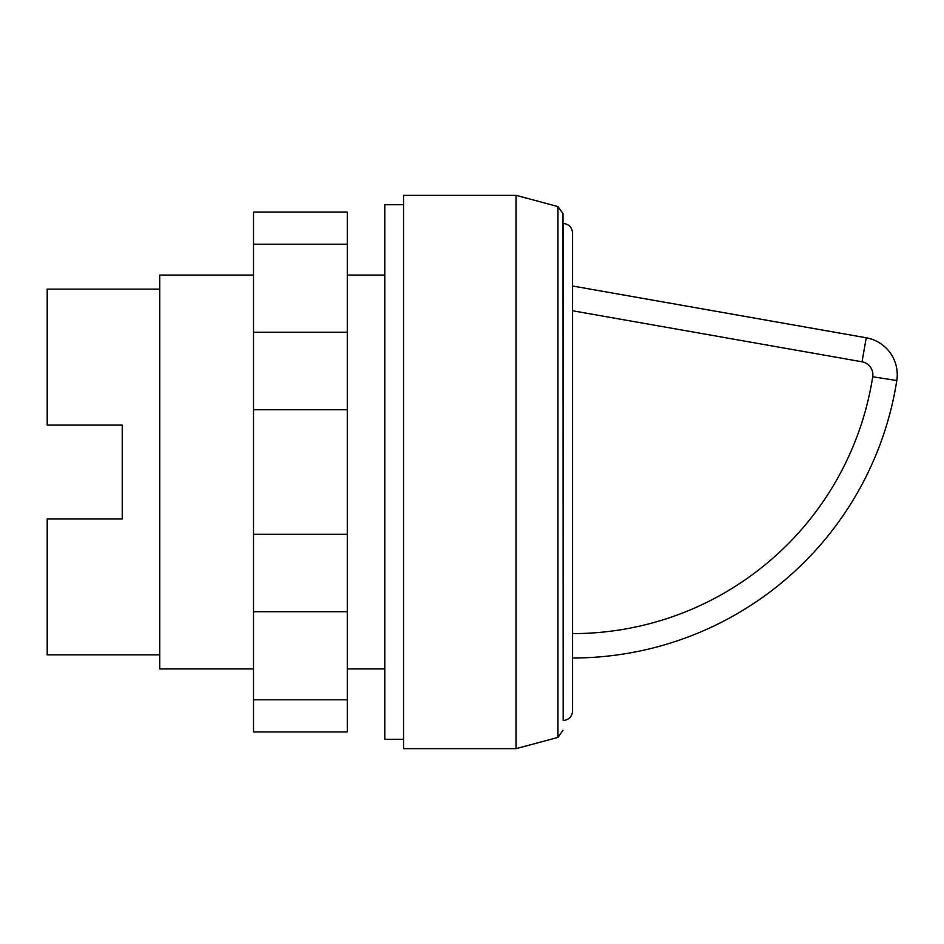 <?xml version="1.0" encoding="UTF-8"?>
<svg xmlns="http://www.w3.org/2000/svg" width="944" height="944" viewBox="0 0 944 944"><rect width="100%" height="100%" fill="white"/><g stroke="black" fill="none" stroke-linecap="round" stroke-linejoin="round"><path stroke-width="1.42" d="M403.548 739.258L384.786 739.258L384.786 204.742L403.548 204.742M572.536 257.252L572.536 686.748M562.978 223.492L563.155 223.492C568.854 224.047 571.97 227.174 572.536 232.873L572.536 711.127C571.97 716.826 568.854 719.953 563.155 720.508L562.978 213.663L557.951 206.583L557.951 737.417L516.073 748.639L403.548 748.639L403.548 195.361L516.073 195.361L516.073 748.639M557.951 206.583L516.073 195.361M384.786 668.93L347.286 668.93M253.511 668.93L159.725 668.93L159.725 275.07L253.511 275.07M384.786 275.07L347.286 275.07M159.725 654.865L47.2 654.865L47.2 518.893L122.224 518.893L122.224 425.107L122.224 518.893M159.725 289.135L47.2 289.135L47.2 425.107L122.224 425.107M866.25 337.787L862.025 361.8A13.133 13.133 0 0 1 872.716 376.762L896.8 380.526A328.217 328.217 0 0 1 572.536 658.003A328.217 328.217 0 0 0 896.8 380.526A37.512 37.512 0 0 0 866.25 337.787L572.536 285.997M572.536 247.883L572.536 472M253.511 244.201L253.511 731.907L347.286 731.907L347.286 212.093L253.511 212.093L253.511 244.201L347.286 244.201M253.511 699.799L347.286 699.799M253.511 611.771L347.286 611.771M253.511 534.245L347.286 534.245M253.511 409.755L347.286 409.755M253.511 332.229L347.286 332.229M563.155 223.492L563.155 720.508M872.716 376.762A303.826 303.826 0 0 1 572.536 633.625M572.536 310.753L862.025 361.8M896.8 380.526A328.217 328.217 0 0 1 572.536 658.003M557.951 737.417L562.978 730.337"/></g></svg>

